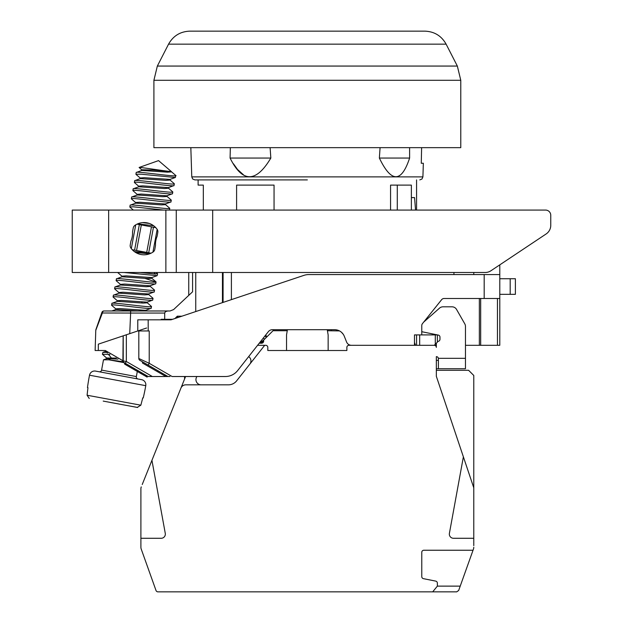 <?xml version="1.0" encoding="UTF-8"?>
<svg xmlns="http://www.w3.org/2000/svg" width="623" height="623" viewBox="0 0 623 623"><rect width="100%" height="100%" fill="white"/><g stroke="black" fill="none" stroke-linecap="round" stroke-linejoin="round"><path stroke-width="0.93" d="M140.806 372.258L140.806 373.465L141.779 374.026L141.779 372.827L140.806 372.258L141.421 372.616M141.53 372.679L144.847 374.594M147.137 375.918L148.181 376.518L147.137 375.918L147.137 377.117L146.654 376.837L146.654 375.638L147.137 375.918M124.164 362.648L148.181 376.518L170.024 376.518M125.714 363.544L125.714 364.751L126.687 365.312L126.687 364.105L128.151 364.953L128.151 366.153L140.806 373.465M164.698 319.303L164.698 313.058C165.095 311.555 166.723 310.861 169.581 310.978L103.885 310.978A2.079 2.079 -90 0 0 101.923 312.372L102.39 312.987L95.778 330.33L95.124 350.508L105.295 350.508L123.214 360.904A2.079 2.079 -60 0 0 124.25 362.703L124.74 364.182L125.714 364.751M141.779 374.026L143.734 375.147L143.734 373.948L145.681 375.069L145.681 376.276L146.654 376.837M137.885 371.775L137.885 370.576L138.859 371.137L138.859 372.336M134.482 369.805L134.482 368.606L136.912 370.015L136.912 371.215M131.554 368.123L131.554 366.916L133.501 368.045L133.501 369.244M437.369 341.77L437.369 334.909L414.482 334.909L416.569 334.909L416.569 345.306L434.254 345.306L436.365 343.195A2.079 2.079 0 0 0 436.334 343.577L436.334 347.393A2.079 2.079 0 0 0 434.254 345.306L436.334 345.306L436.334 347.393M172.61 319.303L161.186 319.303L161.186 319.825M98.317 350.508L98.325 344.153C94.057 345.586 94.057 345.586 98.325 344.153L137.776 330.961L137.776 319.825L170.546 319.825A3.123 3.123 0 0 0 171.535 319.661L303.892 275.374A15.606 15.606 0 0 1 308.837 274.572L499.786 274.572L499.786 345.306L465.459 345.306L465.459 368.715L436.334 368.715M259.433 342.962A20.808 20.808 0 0 0 264.541 339.216L263.334 338.009M274.05 329.707L264.541 339.216M265.577 335.174L267.08 336.677M264.923 335.999L266.34 337.409M499.786 278.73L515.392 278.73L515.392 294.336L499.786 294.336M285.272 210.076L286.144 210.076M274.945 210.076L282.227 210.076M283.255 210.076L283.714 210.076M284.22 210.076L285.015 210.076M414.482 334.909L414.482 345.306L351.434 345.306A5.202 5.202 0 0 1 346.598 342.043L344.285 336.241A10.404 10.404 0 0 0 334.621 329.707L272.415 329.707A5.202 5.202 0 0 0 268.326 331.685L237.643 370.576A15.606 15.606 0 0 1 225.394 376.518L172.104 376.518L149.216 363.302L148.181 365.101L167.945 376.518M350.562 345.235L349.729 345.017M347.011 342.852L346.777 342.432M343.218 334.247L341.575 332.371M339.48 330.906L327.433 330.743M258.202 344.519L257.579 345.306L265.725 345.306A2.079 2.079 0 0 1 267.812 347.393L267.812 350.508L346.871 350.508L346.871 347.393A2.079 2.079 0 0 1 348.95 345.306L419.684 345.306L419.684 334.909M421.771 334.909L421.771 325.595A3.123 3.123 0 0 1 422.449 323.649L441.637 299.671A3.123 3.123 0 0 1 444.074 298.495L499.786 298.495M437.369 342.191L435.29 344.27L435.29 334.909M124.351 362.757L123.767 362.422A2.079 1.83 120 0 1 122.918 360.616L123.152 335.852M148.181 319.825L148.196 330.961L137.776 330.961L146.615 328.002M122.918 335.929L126.337 334.785L126.337 361.504L125.293 363.302M123.214 360.904A2.079 2.079 -60 0 0 124.25 362.703A2.079 2.079 0 0 1 123.214 360.904L123.214 335.828L123.214 360.904L126.337 361.504L152.339 376.518L149.738 376.518M105.295 350.508L101.027 350.508L105.295 350.508M102.39 312.987A2.079 1.721 -90 0 1 104.111 310.978A2.079 1.721 90 0 0 102.39 312.987L130.628 313.058L130.628 310.978L107.997 310.978L111.836 310.978L115.925 309.514M192.577 272.492L192.577 291.79L173.607 309.576L170.048 310.978M188.746 295.372L188.746 272.492M195.747 311.562L195.747 272.492M223.081 272.492L223.081 302.42M106.299 351.317L107.024 351.442L106.743 351.925L106.299 351.317M158.04 370.794L158.04 372.001L142.457 363.007L142.457 361.799L139.856 360.296A2.079 2.079 0 0 1 138.82 358.498A2.079 2.079 120 0 0 139.856 360.296L148.181 365.101M138.82 330.961L138.82 358.498L149.216 363.302L149.216 330.961L148.196 330.961M161.933 373.045L165.344 375.015L165.344 376.214L161.933 374.252L161.933 373.045M158.04 372.001L161.933 374.252M103.885 310.978A2.079 2.079 -90 0 0 101.923 312.372L95.95 329.435A3.123 3.123 -160.7 0 0 95.778 330.33L95.95 329.435M99.524 319.21L100.498 316.437M453.933 274.572L453.933 272.492M108.651 272.492L108.651 210.076L72.237 210.076L72.237 272.492L485.192 272.492A10.404 10.404 0 0 0 490.963 270.74L546.13 233.968L499.786 264.861L499.786 274.572M129.607 365.794L129.607 366.994M134.965 368.886L134.965 370.085M143.734 375.147L145.681 376.276M123.338 362.173L124.25 362.703L124.74 364.182M126.687 365.312L128.151 366.153M147.316 301.999L147.16 302.833L143.072 303.082L117.451 301.33L112.023 303.276L111.548 305.138C110.411 303.533 152.277 309.88 151.171 308.276L145.595 310.34L119.99 308.595L115.886 308.837L115.738 309.678M137.628 310.978L115.94 309.514M151.327 306.306L151.498 306.539C152.183 308.097 110.754 301.789 111.875 303.401M136.227 172.493L135.907 174.23L141.382 174.23L175.367 177.5L175.694 175.413C180.304 177.742 135.409 170.866 136.227 172.493L141.818 170.422L167.47 172.174L171.52 171.886M174.129 183.559L174.331 183.808C175.484 185.42 134 179.113 134.708 180.67L134.381 182.414C133.641 180.841 174.931 187.134 174.004 185.553L168.42 187.616M169.993 180.039L165.936 180.351L140.3 178.606L134.708 180.67M174.331 183.808L174.004 185.553M172.594 191.736L172.805 191.993C173.537 193.558 131.998 187.243 133.182 188.855L132.863 190.591C131.663 188.979 173.186 195.295 172.485 193.73L166.909 195.793M168.467 188.232L164.379 188.535L138.765 186.783L133.182 188.855M172.805 191.993L172.485 193.73M171.091 199.936L171.286 200.178C172.228 201.766 130.83 195.458 131.663 197.039L131.336 198.776C130.526 197.203 172.158 203.526 170.959 201.914L165.391 203.978M167.104 195.638L166.948 196.471L162.852 196.712L137.239 194.968L131.663 197.039M171.286 200.178L170.959 201.914M169.62 208.144L169.768 208.355C170.904 209.967 129.202 203.635 130.137 205.216L129.818 206.953L133.299 206.805L163.724 210.076M135.713 203.153L130.137 205.216M169.768 208.355L169.448 210.076M149.232 223.423L142.472 222.629M137.66 223.867L153.585 225.705M157.385 273.559L155.555 274.034L139.895 272.492M124.008 272.492L157.113 275.67L157.588 273.809M144.785 278.341L156.062 281.993C156.794 283.558 115.263 277.243 116.439 278.855L116.119 280.591C114.928 278.979 156.575 285.303 155.742 283.73L150.143 285.793L124.522 284.049L120.457 284.361M151.88 277.445L151.724 278.279L147.706 278.536L122.038 276.783L116.439 278.855M156.062 281.993L155.742 283.73M154.372 289.944L154.543 290.178C155.493 291.759 114.102 285.459 114.92 287.032L114.593 288.776C113.892 287.211 155.407 293.526 154.216 291.914L148.624 293.978L122.965 292.226L118.931 292.537M154.543 290.178L154.216 291.914M152.814 298.106L153.017 298.355C154.154 299.959 112.436 293.628 113.394 295.216L113.075 296.953C112.054 295.357 153.359 301.657 152.697 300.091L147.121 302.155L121.477 300.411L117.412 300.66L117.256 301.493M148.679 294.586L144.622 294.897L118.985 293.145L113.394 295.216M153.017 298.355L152.697 300.091M151.498 306.539L151.171 308.276M106.837 352.377L102.912 352.361L102.406 354.269L109.897 354.417M171.527 171.816L175.694 175.413M137.317 194.524L132.863 190.591M131.772 199.158L131.336 198.776L131.772 199.158M106.806 358.17L102.406 354.269M170.024 179.401L144.279 177.687L140.245 177.999M168.412 187.624L142.745 185.864L138.719 186.121L138.571 186.962M166.902 195.801L141.242 194.049L137.2 194.306L137.044 195.139M165.383 203.978L139.77 202.234L135.674 202.483L135.518 203.316M141.896 169.986L139.1 167.478C139.505 166.98 164.449 171.029 169.775 171.411L153.079 170.079L141.764 169.752L141.616 170.585M169.775 171.411L171.512 171.917M139.1 167.478L158.546 160.609L171.551 171.738M165.586 203.814L165.43 204.648L161.365 204.897L135.721 203.153M149.59 253.81L135.806 252.556M150.205 286.409L146.171 286.72L120.426 284.999M151.771 277.578L126.072 275.872L121.976 276.168M149.8 252.985L134.35 251.591M137.021 224.155L155.773 227.644M546.13 233.968A10.404 10.404 0 0 0 550.763 225.316L550.763 215.278A5.202 5.202 0 0 0 545.561 210.076L458.699 210.076M429.948 210.076L430.711 210.076M108.651 210.076L545.561 210.076M157.074 229.225A16.128 16.128 0 0 0 134.981 225.324A4.159 4.159 0 0 0 133.221 228.049L132.535 231.904A21.322 21.322 0 0 1 130.916 241.124L130.23 244.979A4.159 4.159 0 0 0 130.962 248.141A16.128 16.128 0 0 0 153.056 252.035A4.159 4.159 0 0 0 154.816 249.309L155.501 245.462A21.322 21.322 0 0 1 157.128 236.242L157.806 232.387A4.159 4.159 0 0 0 157.074 229.225M176.27 272.492L176.27 210.076M550.763 225.316L550.763 215.278M331.88 272.492L332.931 272.492M333.461 272.492L333.998 272.492M353.7 272.492L355.71 272.492M132.263 249.722L151.015 253.211M118.02 359.105L106.735 358.599L103.488 359.829L108.76 359.798L122.334 361.597M116.275 358.093L106.681 357.999M108.301 354.261L111.213 357.703L111.058 358.536L108.76 359.798L124.195 362.672M137.309 371.44L136.351 376.572A2.079 2.079 100.5 0 0 138.018 378.994L99.15 371.767A2.079 2.079 -79.5 0 0 101.58 370.101L136.351 376.572M103.488 359.829L101.58 370.101M143.228 397.957L142.753 397.863L140.853 405.191L142.753 397.863L143.228 397.957A208.051 208.051 0 0 0 145.766 385.676A5.202 5.202 0 0 0 141.6 379.664L95.576 371.098A5.202 5.202 0 0 0 89.517 375.21A208.051 208.051 0 0 0 87.477 387.584L87.952 387.67L87.477 387.584M87.952 387.67L87.088 395.192L87.952 387.67M137.683 407.465L123.673 404.895M87.08 395.231L140.853 405.191L137.216 407.419L103.223 401.095M87.088 395.192L89.245 398.463M287.421 329.707L286.533 334.909L286.533 350.508M327.254 329.707L328.142 334.909L328.142 350.508M436.334 360.39L438.413 360.367L438.413 368.575L438.374 358.311A2.079 2.079 0 0 0 436.334 356.636L436.334 358.832M436.334 370.272L468.582 370.272L473.784 375.474L473.784 487.825L436.334 376.292L436.334 356.636M473.784 487.825L473.784 545.678M140.899 547.259L140.899 538.28L140.899 547.259A5.202 5.202 0 0 0 141.203 549.011L150.003 573.643M142.231 484.499L185.584 376.518M460.218 586.126L437.369 586.126L437.369 583.151A2.079 2.079 0 0 0 435.695 581.111L423.438 578.658A2.079 2.079 0 0 1 421.771 576.618L421.771 552.321A2.079 2.079 0 0 1 423.85 550.241L473.036 550.241L473.48 549.011L458.668 590.472L456.714 591.85L157.969 591.85A2.079 2.079 0 0 1 156.007 590.472L141.203 549.011M421.771 331.709L438.304 335.088A2.079 2.079 0 0 1 439.97 337.129L439.97 339.262A2.079 2.079 0 0 1 438.724 341.17L437.58 341.669M438.374 358.311L465.459 358.311L465.459 326.405A5.202 5.202 0 0 0 464.774 323.828L456.55 309.436A5.202 5.202 0 0 0 452.041 306.82L442.976 306.82A5.202 5.202 0 0 0 439.534 308.12L423.687 322.107M463.38 456.846L449.401 533.366A4.159 4.159 0 0 0 453.497 538.28L473.784 538.28M473.48 549.011A5.202 5.202 0 0 0 473.784 547.259M437.369 586.126L432.689 591.85M141.273 486.89A5.202 5.202 0 0 0 140.899 488.829L140.899 538.28L161.186 538.28A4.159 4.159 0 0 0 165.274 533.366L151.934 460.327M264.689 345.306L236.608 380.879A10.404 10.404 0 0 1 228.439 384.835L185.755 384.835A5.202 5.202 0 0 0 180.935 388.106M249.823 364.136A5.202 5.202 0 0 0 248.663 356.613M196.79 376.518L196.315 377.702A5.202 5.202 0 0 0 201.143 384.835M184.587 376.518L184.587 378.994M181.939 316.18L177.306 316.18L177.867 317.543M177.306 316.18L174.977 318.509M414.482 342.393L415.525 345.306M287.242 330.743L273.014 330.743M261.567 343.226A2.079 2.079 0 0 0 263.646 341.147A2.079 2.079 0 0 1 261.567 343.226A2.079 2.079 0 0 0 263.646 341.147A2.079 1.628 180 0 1 260.655 342.611A2.079 1.277 90 0 0 261.567 343.226L259.223 343.226M263.646 341.147L263.646 340.057M262.976 340.625L263.646 340.625A2.079 1.628 180 0 1 260.85 342.152M331.311 330.743L331.311 329.707M236.6 210.076L236.6 185.109L274.05 185.109L274.05 210.076M198.114 179.907L198.114 185.109L203.316 185.109L203.316 210.076M421.615 147.659L421.273 163.265L423.344 163.265L422.908 176.885L191.775 176.885L192.702 179.011L194.89 179.907L307.341 179.907M270.834 158.063L230.082 158.063C242.44 182.944 256.022 182.944 270.834 158.063L270.109 147.659M230.082 158.063L230.339 147.659M233.454 163.787L237.231 169.043M237.737 169.658L243.484 174.837M460.779 80.289L460.779 147.659L153.904 147.659L153.904 80.289L460.779 80.289L457.344 66.061L157.339 66.061L168.553 44.163L446.123 44.163L457.344 66.061M168.553 44.163C173.217 35.846 180.32 31.508 189.851 31.15L424.831 31.15C434.363 31.508 441.458 35.846 446.123 44.163M390.566 210.076L390.566 185.109L411.367 185.109L411.367 210.076M415.541 210.076L414.568 197.592L411.367 197.592M397.287 210.076L397.287 185.109M409.615 158.063L379.368 158.063C391.322 182.944 401.407 182.944 409.615 158.063L409.599 147.659M379.368 158.063L380.077 147.659M510.19 278.73L510.19 294.336M484.18 274.572L484.18 298.495M479.352 345.306L479.352 298.495M222.45 272.492L222.45 302.63M231.398 272.492L231.398 299.632M129.732 333.648L130.628 313.058L164.698 313.058M106.619 351.925A2.079 2.079 0 0 0 107.553 353.062A2.079 1.83 -60 0 1 106.743 351.925M138.82 358.498A2.079 2.079 120 0 0 139.856 360.296M473.784 274.572L473.784 272.492M497.458 345.306L497.458 298.495M480.676 298.495L480.676 345.306M141.787 302.155L142.34 303.035M153.904 272.492L155.555 274.034M165.866 210.076L165.866 272.492M212.677 272.492L212.677 210.076M131.313 248.608L135.728 224.848M139.342 224.584L134.584 250.15M152.939 252.113L157.167 229.357M153.453 227.208L148.695 252.774M151.475 226.842L146.717 252.408M141.32 224.95L136.562 250.524M145.766 385.676L89.517 375.21M260.655 342.268L260.079 342.611M282.196 210.076L283.099 210.076M284.259 210.076L285.085 210.076M434.449 334.302L433.211 334.909M147.036 302.607L151.397 306.368M175.748 175.452L172.711 172.836M169.931 179.432L175.367 177.485M140.385 178.17L136.016 174.409M138.851 186.347L134.49 182.594M135.806 202.701L131.437 198.939M169.978 180.102L170.134 179.268M140.097 178.778L140.253 177.944M168.459 188.286L168.615 187.453M174.222 183.637L169.853 179.868M172.703 191.829L168.335 188.06M171.185 200.014L166.816 196.245M169.666 208.191L165.305 204.43M157.487 273.645L156.139 272.492M155.96 281.822L151.599 278.06M154.426 289.999L150.065 286.237M115.084 286.915L120.512 284.968M152.908 298.183L148.539 294.414M121.828 276.947L121.983 276.114M150.198 286.463L150.345 285.622M120.317 285.132L120.465 284.298M148.671 294.648L148.827 293.815M118.791 293.324L118.946 292.491M129.927 207.132L133.345 210.076M151.677 277.609L157.113 275.662M122.116 276.347L117.747 272.57M120.597 284.532L116.228 280.763M119.071 292.717L114.71 288.947M117.537 300.886L113.168 297.124M116.018 309.07L111.649 305.301M145.642 311.009L145.798 310.176M102.99 352.338L106.198 351.185M106.689 357.952L106.533 358.786M191.775 176.885L190.833 147.659M153.904 80.289L157.339 66.061M416.569 210.076L416.569 179.907M422.908 176.885L421.973 179.011L419.785 179.907"/></g></svg>
